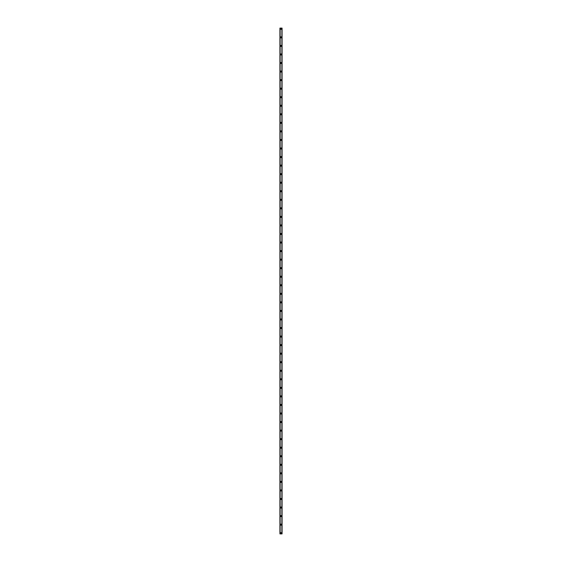 <?xml version="1.0" encoding="UTF-8"?>
<svg xmlns="http://www.w3.org/2000/svg" width="562" height="562" viewBox="0 0 562 562"><rect width="100%" height="100%" fill="white"/><g stroke="black" fill="none" stroke-linecap="round" stroke-linejoin="round"><path stroke-width="0.84" d="M280.466 533.19A0.534 0.534 0 0 1 281 532.657A0.534 0.534 0 0 1 281.534 533.19A0.534 0.534 0 0 1 281 533.724A0.534 0.534 0 0 1 280.466 533.19M280.466 524.641A0.534 0.534 0 0 1 281 524.107A0.534 0.534 0 0 1 281.534 524.641A0.534 0.534 0 0 1 281 525.175A0.534 0.534 0 0 1 280.466 524.641M280.466 516.092A0.534 0.534 0 0 1 281 515.558A0.534 0.534 0 0 1 281.534 516.092A0.534 0.534 0 0 1 281 516.626A0.534 0.534 0 0 1 280.466 516.092M280.466 507.542A0.534 0.534 0 0 1 281 507.008A0.534 0.534 0 0 1 281.534 507.542A0.534 0.534 0 0 1 281 508.076A0.534 0.534 0 0 1 280.466 507.542M280.466 498.993A0.534 0.534 0 0 1 281 498.459A0.534 0.534 0 0 1 281.534 498.993A0.534 0.534 0 0 1 281 499.527A0.534 0.534 0 0 1 280.466 498.993M280.466 490.443A0.534 0.534 0 0 1 281 489.909A0.534 0.534 0 0 1 281.534 490.443A0.534 0.534 0 0 1 281 490.977A0.534 0.534 0 0 1 280.466 490.443M280.466 481.894A0.534 0.534 0 0 1 281 481.36A0.534 0.534 0 0 1 281.534 481.894A0.534 0.534 0 0 1 281 482.428A0.534 0.534 0 0 1 280.466 481.894M280.466 473.344A0.534 0.534 0 0 1 281 472.811A0.534 0.534 0 0 1 281.534 473.344A0.534 0.534 0 0 1 281 473.878A0.534 0.534 0 0 1 280.466 473.344M280.466 464.795A0.534 0.534 0 0 1 281 464.261A0.534 0.534 0 0 1 281.534 464.795A0.534 0.534 0 0 1 281 465.329A0.534 0.534 0 0 1 280.466 464.795M280.466 456.246A0.534 0.534 0 0 1 281 455.712A0.534 0.534 0 0 1 281.534 456.246A0.534 0.534 0 0 1 281 456.787A0.534 0.534 0 0 1 280.466 456.246M280.466 447.703A0.534 0.534 0 0 1 281 447.169A0.534 0.534 0 0 1 281.534 447.703A0.534 0.534 0 0 1 281 448.237A0.534 0.534 0 0 1 280.466 447.703M280.466 439.154A0.534 0.534 0 0 1 281 438.62A0.534 0.534 0 0 1 281.534 439.154A0.534 0.534 0 0 1 281 439.688A0.534 0.534 0 0 1 280.466 439.154M280.466 430.604A0.534 0.534 0 0 1 281 430.071A0.534 0.534 0 0 1 281.534 430.604A0.534 0.534 0 0 1 281 431.138A0.534 0.534 0 0 1 280.466 430.604M280.466 422.055A0.534 0.534 0 0 1 281 421.521A0.534 0.534 0 0 1 281.534 422.055A0.534 0.534 0 0 1 281 422.589A0.534 0.534 0 0 1 280.466 422.055M280.466 413.506A0.534 0.534 0 0 1 281 412.972A0.534 0.534 0 0 1 281.534 413.506A0.534 0.534 0 0 1 281 414.039A0.534 0.534 0 0 1 280.466 413.506M280.466 404.956A0.534 0.534 0 0 1 281 404.422A0.534 0.534 0 0 1 281.534 404.956A0.534 0.534 0 0 1 281 405.49A0.534 0.534 0 0 1 280.466 404.956M280.466 396.407A0.534 0.534 0 0 1 281 395.873A0.534 0.534 0 0 1 281.534 396.407A0.534 0.534 0 0 1 281 396.941A0.534 0.534 0 0 1 280.466 396.407M280.466 387.857A0.534 0.534 0 0 1 281 387.323A0.534 0.534 0 0 1 281.534 387.857A0.534 0.534 0 0 1 281 388.391A0.534 0.534 0 0 1 280.466 387.857M280.466 379.308A0.534 0.534 0 0 1 281 378.774A0.534 0.534 0 0 1 281.534 379.308A0.534 0.534 0 0 1 281 379.842A0.534 0.534 0 0 1 280.466 379.308M280.466 370.758A0.534 0.534 0 0 1 281 370.225A0.534 0.534 0 0 1 281.534 370.758A0.534 0.534 0 0 1 281 371.299A0.534 0.534 0 0 1 280.466 370.758M280.466 362.216A0.534 0.534 0 0 1 281 361.682A0.534 0.534 0 0 1 281.534 362.216A0.534 0.534 0 0 1 281 362.75A0.534 0.534 0 0 1 280.466 362.216M280.466 353.667A0.534 0.534 0 0 1 281 353.133A0.534 0.534 0 0 1 281.534 353.667A0.534 0.534 0 0 1 281 354.2A0.534 0.534 0 0 1 280.466 353.667M280.466 345.117A0.534 0.534 0 0 1 281 344.583A0.534 0.534 0 0 1 281.534 345.117A0.534 0.534 0 0 1 281 345.651A0.534 0.534 0 0 1 280.466 345.117M280.466 336.568A0.534 0.534 0 0 1 281 336.034A0.534 0.534 0 0 1 281.534 336.568A0.534 0.534 0 0 1 281 337.102A0.534 0.534 0 0 1 280.466 336.568M280.466 328.018A0.534 0.534 0 0 1 281 327.484A0.534 0.534 0 0 1 281.534 328.018A0.534 0.534 0 0 1 281 328.552A0.534 0.534 0 0 1 280.466 328.018M280.466 319.469A0.534 0.534 0 0 1 281 318.935A0.534 0.534 0 0 1 281.534 319.469A0.534 0.534 0 0 1 281 320.003A0.534 0.534 0 0 1 280.466 319.469M280.466 310.919A0.534 0.534 0 0 1 281 310.386A0.534 0.534 0 0 1 281.534 310.919A0.534 0.534 0 0 1 281 311.453A0.534 0.534 0 0 1 280.466 310.919M280.466 302.37A0.534 0.534 0 0 1 281 301.836A0.534 0.534 0 0 1 281.534 302.37A0.534 0.534 0 0 1 281 302.904A0.534 0.534 0 0 1 280.466 302.37M280.466 293.821A0.534 0.534 0 0 1 281 293.287A0.534 0.534 0 0 1 281.534 293.821A0.534 0.534 0 0 1 281 294.355A0.534 0.534 0 0 1 280.466 293.821M280.466 285.271A0.534 0.534 0 0 1 281 284.737A0.534 0.534 0 0 1 281.534 285.271A0.534 0.534 0 0 1 281 285.812A0.534 0.534 0 0 1 280.466 285.271M280.466 276.729A0.534 0.534 0 0 1 281 276.188A0.534 0.534 0 0 1 281.534 276.729A0.534 0.534 0 0 1 281 277.263A0.534 0.534 0 0 1 280.466 276.729M280.466 268.179A0.534 0.534 0 0 1 281 267.645A0.534 0.534 0 0 1 281.534 268.179A0.534 0.534 0 0 1 281 268.713A0.534 0.534 0 0 1 280.466 268.179M280.466 259.63A0.534 0.534 0 0 1 281 259.096A0.534 0.534 0 0 1 281.534 259.63A0.534 0.534 0 0 1 281 260.164A0.534 0.534 0 0 1 280.466 259.63M280.466 251.081A0.534 0.534 0 0 1 281 250.547A0.534 0.534 0 0 1 281.534 251.081A0.534 0.534 0 0 1 281 251.614A0.534 0.534 0 0 1 280.466 251.081M280.466 242.531A0.534 0.534 0 0 1 281 241.997A0.534 0.534 0 0 1 281.534 242.531A0.534 0.534 0 0 1 281 243.065A0.534 0.534 0 0 1 280.466 242.531M280.466 233.982A0.534 0.534 0 0 1 281 233.448A0.534 0.534 0 0 1 281.534 233.982A0.534 0.534 0 0 1 281 234.516A0.534 0.534 0 0 1 280.466 233.982M280.466 225.432A0.534 0.534 0 0 1 281 224.898A0.534 0.534 0 0 1 281.534 225.432A0.534 0.534 0 0 1 281 225.966A0.534 0.534 0 0 1 280.466 225.432M280.466 216.883A0.534 0.534 0 0 1 281 216.349A0.534 0.534 0 0 1 281.534 216.883A0.534 0.534 0 0 1 281 217.417A0.534 0.534 0 0 1 280.466 216.883M280.466 208.333A0.534 0.534 0 0 1 281 207.8A0.534 0.534 0 0 1 281.534 208.333A0.534 0.534 0 0 1 281 208.867A0.534 0.534 0 0 1 280.466 208.333M280.466 199.784A0.534 0.534 0 0 1 281 199.25A0.534 0.534 0 0 1 281.534 199.784A0.534 0.534 0 0 1 281 200.318A0.534 0.534 0 0 1 280.466 199.784M280.466 191.242A0.534 0.534 0 0 1 281 190.701A0.534 0.534 0 0 1 281.534 191.242A0.534 0.534 0 0 1 281 191.775A0.534 0.534 0 0 1 280.466 191.242M280.466 182.692A0.534 0.534 0 0 1 281 182.158A0.534 0.534 0 0 1 281.534 182.692A0.534 0.534 0 0 1 281 183.226A0.534 0.534 0 0 1 280.466 182.692M280.466 174.143A0.534 0.534 0 0 1 281 173.609A0.534 0.534 0 0 1 281.534 174.143A0.534 0.534 0 0 1 281 174.677A0.534 0.534 0 0 1 280.466 174.143M280.466 165.593A0.534 0.534 0 0 1 281 165.059A0.534 0.534 0 0 1 281.534 165.593A0.534 0.534 0 0 1 281 166.127A0.534 0.534 0 0 1 280.466 165.593M280.466 157.044A0.534 0.534 0 0 1 281 156.51A0.534 0.534 0 0 1 281.534 157.044A0.534 0.534 0 0 1 281 157.578A0.534 0.534 0 0 1 280.466 157.044M280.466 148.494A0.534 0.534 0 0 1 281 147.961A0.534 0.534 0 0 1 281.534 148.494A0.534 0.534 0 0 1 281 149.028A0.534 0.534 0 0 1 280.466 148.494M280.466 139.945A0.534 0.534 0 0 1 281 139.411A0.534 0.534 0 0 1 281.534 139.945A0.534 0.534 0 0 1 281 140.479A0.534 0.534 0 0 1 280.466 139.945M280.466 131.396A0.534 0.534 0 0 1 281 130.862A0.534 0.534 0 0 1 281.534 131.396A0.534 0.534 0 0 1 281 131.93A0.534 0.534 0 0 1 280.466 131.396M280.466 122.846A0.534 0.534 0 0 1 281 122.312A0.534 0.534 0 0 1 281.534 122.846A0.534 0.534 0 0 1 281 123.38A0.534 0.534 0 0 1 280.466 122.846M280.466 114.297A0.534 0.534 0 0 1 281 113.763A0.534 0.534 0 0 1 281.534 114.297A0.534 0.534 0 0 1 281 114.831A0.534 0.534 0 0 1 280.466 114.297M280.466 105.754A0.534 0.534 0 0 1 281 105.213A0.534 0.534 0 0 1 281.534 105.754A0.534 0.534 0 0 1 281 106.288A0.534 0.534 0 0 1 280.466 105.754M280.466 97.205A0.534 0.534 0 0 1 281 96.671A0.534 0.534 0 0 1 281.534 97.205A0.534 0.534 0 0 1 281 97.739A0.534 0.534 0 0 1 280.466 97.205M280.466 88.656A0.534 0.534 0 0 1 281 88.122A0.534 0.534 0 0 1 281.534 88.656A0.534 0.534 0 0 1 281 89.189A0.534 0.534 0 0 1 280.466 88.656M280.466 80.106A0.534 0.534 0 0 1 281 79.572A0.534 0.534 0 0 1 281.534 80.106A0.534 0.534 0 0 1 281 80.64A0.534 0.534 0 0 1 280.466 80.106M280.466 71.557A0.534 0.534 0 0 1 281 71.023A0.534 0.534 0 0 1 281.534 71.557A0.534 0.534 0 0 1 281 72.091A0.534 0.534 0 0 1 280.466 71.557M280.466 63.007A0.534 0.534 0 0 1 281 62.473A0.534 0.534 0 0 1 281.534 63.007A0.534 0.534 0 0 1 281 63.541A0.534 0.534 0 0 1 280.466 63.007M280.466 54.458A0.534 0.534 0 0 1 281 53.924A0.534 0.534 0 0 1 281.534 54.458A0.534 0.534 0 0 1 281 54.992A0.534 0.534 0 0 1 280.466 54.458M280.466 45.908A0.534 0.534 0 0 1 281 45.374A0.534 0.534 0 0 1 281.534 45.908A0.534 0.534 0 0 1 281 46.442A0.534 0.534 0 0 1 280.466 45.908M280.466 37.359A0.534 0.534 0 0 1 281 36.825A0.534 0.534 0 0 1 281.534 37.359A0.534 0.534 0 0 1 281 37.893A0.534 0.534 0 0 1 280.466 37.359M280.466 28.81A0.534 0.534 0 0 1 281 28.276A0.534 0.534 0 0 1 281.534 28.81A0.534 0.534 0 0 1 281 29.343A0.534 0.534 0 0 1 280.466 28.81M282.033 28.1L279.932 28.1L279.932 533.9L282.068 533.9L282.068 28.1L282.033 533.9M281.871 533.9L281.885 28.1M280.129 533.9L280.129 28.1M279.932 28.1L279.932 533.9L279.932 28.1M282.068 28.1L282.068 533.9L282.068 28.1M279.967 28.1L279.967 533.9"/></g></svg>
